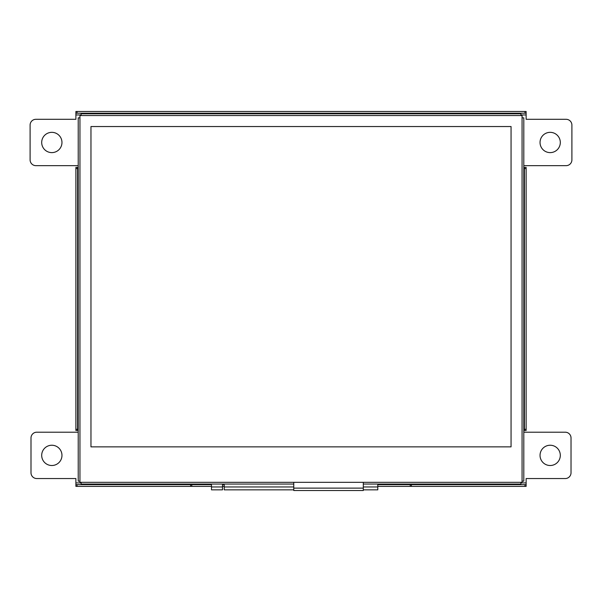 <?xml version="1.0" encoding="UTF-8"?>
<svg xmlns="http://www.w3.org/2000/svg" width="602" height="602" viewBox="0 0 602 602"><rect width="100%" height="100%" fill="white"/><g stroke="black" fill="none" stroke-linecap="round" stroke-linejoin="round"><path stroke-width="0.9" d="M511.06 446.857L511.06 126.54L90.962 126.54L90.962 446.857L511.06 446.857L90.962 446.857L90.962 126.54L511.06 126.54L511.06 446.857M522.069 115.531L79.953 115.531L79.953 482.322L522.069 482.322L522.069 115.531M363.299 484.061L520.911 484.061L520.911 482.322M81.112 482.322L81.112 484.061L293.768 484.061M79.953 117.849L78.215 117.849L78.215 481.164L79.953 481.164M520.911 115.531L520.911 113.793L81.112 113.793L81.112 115.531M522.069 481.164L523.808 481.164L523.808 117.849L522.069 117.849M224.237 484.061L224.237 489.855L293.768 489.855M363.299 489.855L377.785 489.855L377.785 484.061M363.299 488.124L363.299 490.525L293.768 490.525L293.768 482.322L363.299 482.322L363.299 488.124L293.768 488.124M211.49 484.061L211.49 489.855L222.499 489.855L222.499 484.061M526.125 429.301L524.387 429.301L524.387 430.46L526.125 430.46L526.125 167.394L524.387 167.394L524.387 168.552L526.125 168.552M524.387 429.301L524.387 168.552M524.967 111.475L524.967 113.214L526.125 113.214L526.125 111.475L75.897 111.475L75.897 113.214L77.056 113.214L77.056 111.475M524.967 113.214L77.056 113.214M75.897 168.552L77.635 168.552L77.635 167.394L75.897 167.394L75.897 430.46L77.635 430.46L77.635 429.301L75.897 429.301M77.635 168.552L77.635 429.301M524.967 486.378L526.125 486.378L526.125 484.64L524.967 484.64L524.967 486.378L411.392 486.378L411.392 484.64L410.233 484.64L410.233 486.378L411.392 486.378M410.233 486.378L377.785 486.378M224.237 486.378L222.499 486.378M211.49 486.378L191.79 486.378L191.79 484.64L190.631 484.64L190.631 486.378L191.79 486.378M77.056 486.378L77.056 484.64L75.897 484.64L75.897 486.378L190.631 486.378M77.056 484.64L190.631 484.64M191.79 484.64L211.49 484.64M222.499 484.64L224.237 484.64M377.785 484.64L410.233 484.64M411.392 484.64L524.967 484.64M524.387 430.46L523.808 430.46M524.387 167.394L523.808 167.394M523.808 165.655L566.106 165.655A5.794 5.794 0 0 0 571.9 159.861L571.9 125.096A5.794 5.794 0 0 0 566.106 119.301L526.125 119.301L526.125 111.475M75.897 113.214L75.897 119.301L35.894 119.301A5.794 5.794 0 0 0 30.1 125.096L30.1 159.861A5.794 5.794 0 0 0 35.894 165.655L78.215 165.655M78.215 167.394L75.897 167.394M75.897 430.46L78.215 430.46M75.897 484.64L75.897 482.902L81.112 482.902M526.125 484.64L526.125 478.552L565.233 478.552A5.794 5.794 0 0 0 571.027 472.758L571.027 437.993A5.794 5.794 0 0 0 565.233 432.198L523.808 432.198M78.215 432.198L36.79 432.198A5.794 5.794 0 0 0 30.995 437.993L30.995 472.758A5.794 5.794 0 0 0 36.79 478.552L75.897 478.552L75.897 482.902M61.968 142.478A10.144 10.144 0 0 1 46.76 151.26A10.144 10.144 0 0 1 46.76 133.697A10.144 10.144 0 0 1 61.968 142.478M560.312 142.478A10.144 10.144 0 0 1 545.103 151.26A10.144 10.144 0 0 1 545.103 133.697A10.144 10.144 0 0 1 560.312 142.478M560.312 455.375A10.144 10.144 0 0 1 545.103 464.157A10.144 10.144 0 0 1 545.103 446.594A10.144 10.144 0 0 1 560.312 455.375M61.968 455.375A10.144 10.144 0 0 1 46.76 464.157A10.144 10.144 0 0 1 46.76 446.594A10.144 10.144 0 0 1 61.968 455.375M377.785 486.958L363.299 486.958M293.768 486.958L224.237 486.958M222.499 486.958L211.49 486.958M526.125 114.952L520.911 114.952M81.112 114.952L75.897 114.952M520.911 482.902L526.125 482.902"/></g></svg>
